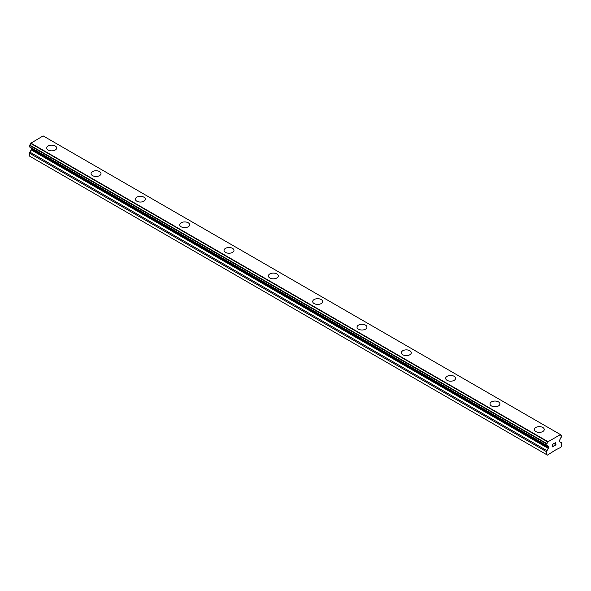 <?xml version="1.0" encoding="UTF-8"?>
<svg xmlns="http://www.w3.org/2000/svg" width="591" height="591" viewBox="0 0 591 591"><rect width="100%" height="100%" fill="white"/><g stroke="black" fill="none" stroke-linecap="round" stroke-linejoin="round"><path stroke-width="0.89" d="M46.748 148.009A4.964 2.866 180 0 1 49.814 145.364A4.964 2.866 180 0 1 55.222 145.984A4.964 2.866 180 0 1 56.677 148.009A4.964 2.866 180 0 1 53.611 150.653A4.964 2.866 180 0 1 48.203 150.033A4.964 2.866 180 0 1 46.748 148.009A4.964 2.866 180 0 1 49.814 145.371A4.964 2.866 180 0 1 55.222 145.992A4.964 2.866 180 0 1 56.677 148.009M91.073 173.599A4.964 2.866 180 0 1 94.139 170.954A4.964 2.866 180 0 1 99.547 171.575A4.964 2.866 180 0 1 101.002 173.606A4.964 2.866 180 0 1 97.936 176.244A4.964 2.866 180 0 1 92.528 175.623A4.964 2.866 180 0 1 91.073 173.599A4.964 2.866 180 0 1 94.139 170.962A4.964 2.866 180 0 1 99.547 171.582A4.964 2.866 180 0 1 101.002 173.599M135.398 199.189A4.964 2.866 180 0 1 138.464 196.544A4.964 2.866 180 0 1 143.872 197.165A4.964 2.866 180 0 1 145.327 199.197A4.964 2.866 180 0 1 142.261 201.834A4.964 2.866 180 0 1 136.853 201.213A4.964 2.866 180 0 1 135.398 199.189A4.964 2.866 180 0 1 138.464 196.552A4.964 2.866 180 0 1 143.872 197.172A4.964 2.866 180 0 1 145.327 199.189M179.723 224.787A4.964 2.866 180 0 1 182.789 222.142A4.964 2.866 180 0 1 188.197 222.763A4.964 2.866 180 0 1 189.652 224.787M188.197 222.755A4.964 2.866 180 0 1 189.652 224.779A4.964 2.866 180 0 1 186.586 227.424A4.964 2.866 180 0 1 181.178 226.804A4.964 2.866 180 0 1 179.723 224.779A4.964 2.866 180 0 1 182.789 222.135A4.964 2.866 180 0 1 188.197 222.755M232.522 248.353A4.964 2.866 180 0 1 233.977 250.377A4.964 2.866 180 0 1 230.911 253.014A4.964 2.866 180 0 1 225.503 252.394A4.964 2.866 180 0 1 224.048 250.37A4.964 2.866 180 0 1 227.114 247.732A4.964 2.866 180 0 1 232.522 248.353M224.048 250.37A4.964 2.866 180 0 1 227.114 247.725A4.964 2.866 180 0 1 232.522 248.346A4.964 2.866 180 0 1 233.977 250.37M268.373 275.96A4.964 2.866 180 0 1 271.439 273.315A4.964 2.866 180 0 1 276.847 273.936A4.964 2.866 180 0 1 278.302 275.967A4.964 2.866 180 0 1 275.236 278.612A4.964 2.866 180 0 1 269.828 277.984A4.964 2.866 180 0 1 268.373 275.96A4.964 2.866 180 0 1 271.439 273.323A4.964 2.866 180 0 1 276.847 273.943A4.964 2.866 180 0 1 278.302 275.96M312.698 301.55A4.964 2.866 180 0 1 315.764 298.906A4.964 2.866 180 0 1 321.172 299.526A4.964 2.866 180 0 1 322.627 301.558A4.964 2.866 180 0 1 319.561 304.202A4.964 2.866 180 0 1 314.153 303.582A4.964 2.866 180 0 1 312.698 301.55A4.964 2.866 180 0 1 315.764 298.913A4.964 2.866 180 0 1 321.172 299.534A4.964 2.866 180 0 1 322.627 301.55M357.023 327.141A4.964 2.866 180 0 1 360.089 324.496A4.964 2.866 180 0 1 365.497 325.116A4.964 2.866 180 0 1 366.952 327.148A4.964 2.866 180 0 1 363.886 329.793A4.964 2.866 180 0 1 358.478 329.172A4.964 2.866 180 0 1 357.023 327.141A4.964 2.866 180 0 1 360.089 324.503A4.964 2.866 180 0 1 365.497 325.124A4.964 2.866 180 0 1 366.952 327.141M401.348 352.738A4.964 2.866 180 0 1 404.414 350.094A4.964 2.866 180 0 1 409.822 350.714A4.964 2.866 180 0 1 411.277 352.738M409.822 350.707A4.964 2.866 180 0 1 411.277 352.731A4.964 2.866 180 0 1 408.211 355.383A4.964 2.866 180 0 1 402.803 354.763A4.964 2.866 180 0 1 401.348 352.731A4.964 2.866 180 0 1 404.414 350.086A4.964 2.866 180 0 1 409.822 350.707M454.147 376.304A4.964 2.866 180 0 1 455.602 378.329A4.964 2.866 180 0 1 452.536 380.973A4.964 2.866 180 0 1 447.128 380.353A4.964 2.866 180 0 1 445.673 378.321A4.964 2.866 180 0 1 448.739 375.684A4.964 2.866 180 0 1 454.147 376.304M445.673 378.321A4.964 2.866 180 0 1 448.739 375.677A4.964 2.866 180 0 1 454.147 376.297A4.964 2.866 180 0 1 455.602 378.321M489.998 403.919A4.964 2.866 180 0 1 493.064 401.267A4.964 2.866 180 0 1 498.472 401.887A4.964 2.866 180 0 1 499.927 403.919A4.964 2.866 180 0 1 496.861 406.564A4.964 2.866 180 0 1 491.453 405.943A4.964 2.866 180 0 1 489.998 403.919A4.964 2.866 180 0 1 493.064 401.274A4.964 2.866 180 0 1 498.472 401.895A4.964 2.866 180 0 1 499.927 403.919M534.323 429.509A4.964 2.866 180 0 1 537.389 426.857A4.964 2.866 180 0 1 542.797 427.478A4.964 2.866 180 0 1 544.252 429.509A4.964 2.866 180 0 1 541.186 432.154A4.964 2.866 180 0 1 535.778 431.533A4.964 2.866 180 0 1 534.323 429.509A4.964 2.866 180 0 1 537.389 426.865A4.964 2.866 180 0 1 542.797 427.492A4.964 2.866 180 0 1 544.252 429.509M552.533 444.41L552.533 445.451L552.526 444.41L553.678 443.745L552.526 444.41M552.533 445.451L553.154 445.089M552.533 445.621L552.533 446.656L552.526 445.621M552.533 446.656L553.678 445.998M552.386 446.914L553.678 446.161L552.386 446.914L552.386 444.329L553.678 443.575M554.58 443.708L555.015 442.807L555.776 442.615M555.459 444.048L554.764 445.37L555.459 444.04M554.764 445.37L555.983 444.661M554.454 445.717L555.983 444.831L554.447 445.725L555.732 443.132L555.437 442.733L554.831 443.198L555.636 442.733M561.384 435.279L561.28 435.272A1.67 0.968 -60 0 1 560.726 435.235A1.67 0.968 -60 0 1 560.394 434.621L547.731 441.928A1.67 0.968 -60 0 1 546.845 443.605L546.845 445.533A1.67 0.968 -60 0 1 547.399 445.577A1.67 0.968 -60 0 1 547.717 446.072L548.308 446.427A1.042 0.606 -60 0 1 548.522 446.907L548.522 447.705A1.042 0.606 -60 0 1 548.308 448.429L547 450.697A1.566 0.901 -60 0 0 546.675 451.783L546.675 454.671L547.414 455.1L555.909 449.766L560.711 447.424L561.45 446.139L561.45 443.257A1.566 0.901 -60 0 0 561.125 442.541L559.817 441.787A1.042 0.606 -60 0 1 559.603 441.307L559.603 440.509A1.042 0.606 -60 0 1 559.817 439.778L560.408 438.744A1.67 0.968 -60 0 1 561.28 437.2L561.45 435.427L560.401 434.71M31.227 147.898A1.042 0.606 -60 0 1 31.397 148.341L31.397 149.146A1.042 0.606 -60 0 1 31.183 149.87L29.875 152.131A1.566 0.901 120 0 0 29.55 153.224L29.55 156.105L546.675 454.671M560.253 434.466L43.128 135.9L30.606 143.369A1.67 0.968 -60 0 1 29.72 145.046L29.616 146.967L546.682 445.444M547.872 441.61L30.747 143.052M547.805 441.728L30.68 143.17M548.308 446.427L546.771 445.54L548.308 446.427M561.28 435.272L560.416 434.777M547.731 441.928L30.606 143.369M546.845 443.605L29.72 145.046M546.675 443.952L29.55 145.393M546.675 445.385L29.55 146.827M548.522 446.907L31.397 148.341M548.522 447.705L31.397 149.146M548.308 448.429L31.183 149.87M547 450.697L29.875 152.131M546.675 451.783L29.55 153.224M560.327 434.511L43.202 135.945M546.741 445.525L29.616 146.967"/></g></svg>
